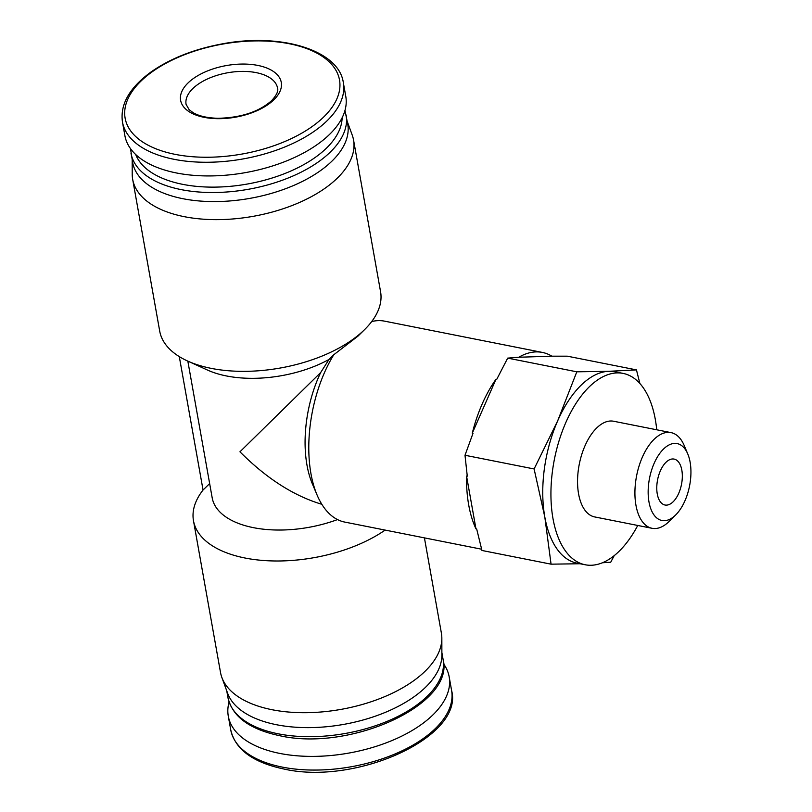 <?xml version="1.0" encoding="UTF-8"?>
<svg xmlns="http://www.w3.org/2000/svg" width="812" height="812" viewBox="0 0 812 812"><rect width="100%" height="100%" fill="white"/><g stroke="black" fill="none" stroke-linecap="round" stroke-linejoin="round"><path stroke-width="1.22" d="M204.127 117.334A51.115 26.207 169.9 0 1 188.11 82.885A51.115 26.207 169.9 0 1 257.759 65.407A51.115 26.207 169.9 0 1 273.776 99.866A51.115 26.207 169.9 0 1 204.127 117.334M551.064 564.167L481.963 550.475L476.674 528.967L475.954 528.825A102.424 53.247 -78.8 0 1 466.555 476.035L467.276 476.177L465.002 455.268L473 433.334L472.279 433.192A102.424 53.247 -78.8 0 1 495.959 379.316L496.68 379.458L507.693 358.122L518.756 357.25A102.424 53.247 -78.8 0 1 542.335 352.418A102.424 53.247 -78.8 0 1 551.835 356.174L567.344 356.184L636.446 369.886L608.858 371.297L576.804 371.815L557.682 420.829L534.103 468.96L544.811 517.011L551.064 564.167L579.575 563.751M347.292 121.577L352.205 135.036A112.178 57.51 169.9 0 1 353.555 140.029L380.574 291.741A112.178 57.51 169.9 0 1 364.75 329.449A112.178 57.51 169.9 0 1 211.293 368.384A112.178 57.51 169.9 0 1 187.572 361.005A112.178 57.51 169.9 0 1 159.7 331.083L132.681 179.381A112.178 57.51 169.9 0 1 132.214 174.225L132.183 159.893M364.75 329.449L357.98 336.127L333.793 354.732L329.002 359.462A89.736 46.01 169.9 0 1 207.466 370.049L187.572 361.005M337.508 519.578A89.736 46.01 169.9 0 1 212.186 497.827L187.836 361.127M321.816 504.282C293.751 495.888 266.458 478.39 239.946 451.807L320.659 372.576A89.736 46.66 101.2 0 0 312.356 483.84L317.086 495.036A102.424 53.247 101.2 0 0 318.213 497.563A102.424 53.247 101.2 0 0 344.765 522.086L481.638 549.216M329.002 359.462L320.659 372.576M385.132 530.094A112.178 57.51 169.9 0 1 245.072 558.027A112.178 57.51 169.9 0 1 193.479 520.725A112.178 57.51 169.9 0 1 203.051 490.012L209.648 483.576M542.335 352.418L384.594 321.156A102.424 53.247 101.2 0 0 371.703 321.552M333.793 354.732A102.424 53.247 101.2 0 0 317.086 495.036M343.334 82.662L345.77 96.334A112.178 57.51 169.9 0 1 293.416 157.995A112.178 57.51 169.9 0 1 176.488 172.976A112.178 57.51 169.9 0 1 124.896 135.675L122.46 122.003C119.973 104.342 129.544 87.635 151.184 71.872C170.266 58.566 193.672 49.288 221.402 44.041C280.637 32.439 338.99 50.192 343.334 82.662A112.178 57.51 169.9 0 1 290.98 144.323A112.178 57.51 169.9 0 1 174.052 159.304A112.178 57.51 169.9 0 1 122.46 122.003M344.968 110.473L347.729 124.053A109.244 56.008 169.9 0 1 296.745 184.111A109.244 56.008 169.9 0 1 182.862 198.696A109.244 56.008 169.9 0 1 132.62 162.37L130.529 148.667M353.555 140.029A112.178 57.51 169.9 0 1 301.201 201.701A112.178 57.51 169.9 0 1 184.263 216.672A112.178 57.51 169.9 0 1 132.681 179.381M424.422 537.879L441.383 633.086A112.178 57.51 169.9 0 1 441.84 638.242A112.178 57.51 169.9 0 1 384.736 696.635A112.178 57.51 169.9 0 1 272.091 709.729A112.178 57.51 169.9 0 1 221.849 677.431A112.178 57.51 169.9 0 1 220.509 672.437L193.479 520.725M203.051 490.012L179.29 356.6M441.84 638.242L441.88 655.111A109.244 56.008 169.9 0 1 386.268 711.972A109.244 56.008 169.9 0 1 276.567 724.74A109.244 56.008 169.9 0 1 227.634 693.275L221.849 677.431M443.525 663.8A112.178 57.51 169.9 0 1 449.168 676.792A112.178 57.51 169.9 0 1 396.804 738.453A112.178 57.51 169.9 0 1 279.876 753.434A112.178 57.51 169.9 0 1 228.284 716.133A112.178 57.51 169.9 0 1 229.085 701.994M475.954 528.825L466.555 476.035M472.279 433.192L495.959 379.316M518.756 357.25L551.835 356.174M465.002 455.268L534.103 468.96M507.693 358.122L576.804 371.815M602.433 562.767L610.715 562.229L614.197 555.652M639.876 383.487L636.446 369.886M657.263 493.94A23.406 12.17 101.2 0 0 664.998 505.013A23.406 12.17 101.2 0 0 681.491 484.419A23.406 12.17 101.2 0 0 674.102 459.084A23.406 12.17 101.2 0 0 660.907 469.661A23.406 12.17 101.2 0 0 657.263 493.94M648.981 501.958A39.199 20.381 101.2 0 0 675.665 514.97A39.199 20.381 101.2 0 0 687.764 453.949A39.199 20.381 101.2 0 0 660.907 451.929A39.199 20.381 101.2 0 0 648.981 501.958M687.764 453.949L684.191 445.494A48.771 25.355 101.2 0 0 671.016 432.613A48.771 25.355 101.2 0 0 643.52 454.659A48.771 25.355 101.2 0 0 635.948 505.226A48.771 25.355 101.2 0 0 652.046 528.297A48.771 25.355 101.2 0 0 669.149 521.416L675.665 514.97M671.016 432.613L613.639 421.245A48.771 25.355 101.2 0 0 586.152 443.291A48.771 25.355 101.2 0 0 578.58 493.858A48.771 25.355 101.2 0 0 594.678 516.929L652.046 528.297M656.725 429.781A97.541 50.709 101.2 0 0 623.129 373.408A97.541 50.709 101.2 0 0 568.146 417.49A97.541 50.709 101.2 0 0 552.992 518.624A97.541 50.709 101.2 0 0 585.198 564.766A97.541 50.709 101.2 0 0 637.755 525.466M623.129 373.408L614.948 371.784A97.541 50.709 101.2 0 0 608.858 371.297A97.541 50.709 101.2 0 0 557.682 420.829A97.541 50.709 101.2 0 0 544.811 517.011A97.541 50.709 101.2 0 0 577.027 563.152L585.198 564.766M175.199 154.371A108.879 55.825 169.9 0 1 181.858 55.764A108.879 55.825 169.9 0 1 339.883 87.087A108.879 55.825 169.9 0 1 175.199 154.371M342.116 117.791A105.347 54.008 169.9 0 1 288.006 172.245A105.347 54.008 169.9 0 1 182.71 184.344A105.347 54.008 169.9 0 1 135.726 154.554M346.115 114.989A109.244 56.008 169.9 0 1 295.132 175.037A109.244 56.008 169.9 0 1 181.249 189.632A109.244 56.008 169.9 0 1 131.006 153.306M278.181 733.804A109.244 56.008 169.9 0 1 227.939 697.478C232.273 716.539 249.457 729.267 279.47 735.652C350.104 752.024 455.359 704.258 443.047 659.161A109.244 56.008 169.9 0 1 392.064 719.219A109.244 56.008 169.9 0 1 278.181 733.804M282.312 767.107A112.178 57.51 169.9 0 1 230.72 729.805C235.175 749.354 252.806 762.397 283.601 768.954C356.103 785.752 464.21 736.748 451.594 690.464A112.178 57.51 169.9 0 1 399.24 752.125A112.178 57.51 169.9 0 1 282.312 767.107M277.542 88.072A46.446 23.812 -10.1 0 0 227.634 72.775A46.446 23.812 -10.1 0 0 186.08 104.362L189.145 109.701L193.083 112.645C198.879 116.075 207.151 117.953 217.9 118.298C240.951 117.75 258.835 111.883 271.563 100.698C276.577 95.217 278.567 91.015 277.542 88.072M226.761 690.89L227.939 697.478M441.88 652.564L443.047 659.161M228.284 716.133L230.72 729.805M449.168 676.792L451.594 690.464"/></g></svg>
